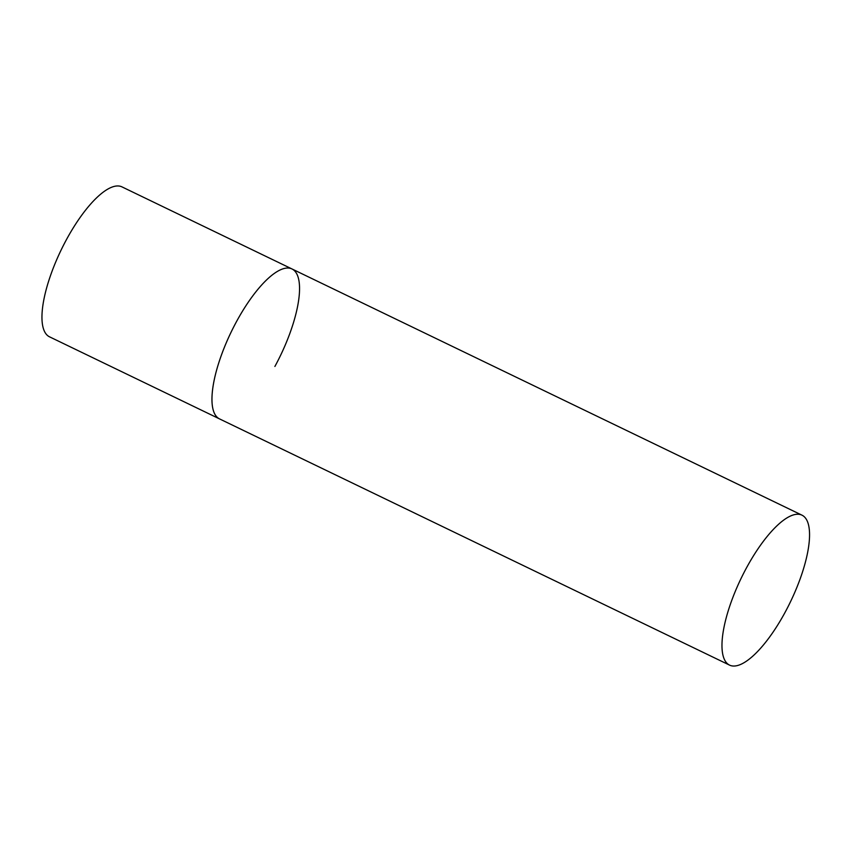 <?xml version="1.0" encoding="UTF-8"?>
<svg xmlns="http://www.w3.org/2000/svg" width="852" height="852" viewBox="0 0 852 852"><rect width="100%" height="100%" fill="white"/><g stroke="black" fill="none" stroke-linecap="round" stroke-linejoin="round"><path stroke-width="1.28" d="M729.568 665.124A83.262 27.317 115.8 0 0 787.695 607.391A83.262 27.317 115.8 0 0 805.129 517.643A83.262 27.317 115.8 0 0 801.966 515.162A83.262 27.317 115.8 0 0 743.839 572.885A83.262 27.317 115.8 0 0 726.405 662.643A83.262 27.317 115.8 0 0 729.568 665.124L49.554 336.838A83.262 27.317 -64.2 0 1 66.616 239.316A83.262 27.317 -64.2 0 1 121.953 186.876L291.959 268.944A83.262 27.317 115.8 0 0 233.831 326.678A83.262 27.317 115.8 0 0 216.387 416.426A83.262 27.317 115.8 0 0 219.55 418.918A83.262 27.317 -64.2 0 1 236.622 321.385A83.262 27.317 -64.2 0 1 291.959 268.944A83.262 27.317 -64.2 0 1 274.887 366.466M291.959 268.944L801.966 515.162"/></g></svg>
